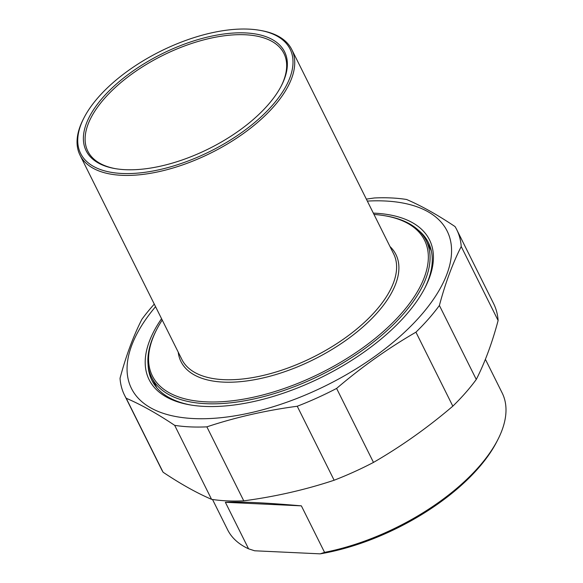 <?xml version="1.0" encoding="UTF-8"?>
<svg xmlns="http://www.w3.org/2000/svg" width="583" height="583" viewBox="0 0 583 583"><rect width="100%" height="100%" fill="white"/><g stroke="black" fill="none" stroke-linecap="round" stroke-linejoin="round"><path stroke-width="0.87" d="M174.674 425.342A185.583 88.601 -26.5 0 0 190.087 426.88A185.583 88.601 -26.5 0 0 206.87 426.851L243.76 500.841A185.583 88.601 153.5 0 1 226.976 500.87A185.583 88.601 153.5 0 1 211.563 499.332L174.674 425.342C157.184 413.631 141.028 404.595 126.205 398.247L163.094 472.23A185.583 88.601 153.5 0 1 161.433 469.206L124.543 395.216A185.583 88.601 -26.5 0 0 126.205 398.247M154.284 304.115A185.583 88.601 -26.5 0 0 141.858 319.36C133.245 336.318 125.972 355.965 120.032 378.294A185.583 88.601 -26.5 0 0 124.543 395.216M456.715 229.607L493.604 303.59A185.583 88.601 153.5 0 1 498.115 320.519L461.226 246.536A185.583 88.601 -26.5 0 0 456.715 229.607A185.583 88.601 -26.5 0 0 455.046 226.583C437.556 214.865 421.4 205.828 406.584 199.481A185.583 88.601 -26.5 0 0 374.381 197.972L366.35 199.116M415.934 332.179A185.583 88.601 -26.5 0 0 439.4 305.47L476.282 379.453A185.583 88.601 153.5 0 1 452.823 406.169L415.934 332.179C388.154 348.248 361.708 366.991 336.602 388.424L373.484 462.414A185.583 88.601 153.5 0 1 334.132 480.232L297.243 406.249A185.583 88.601 -26.5 0 0 336.602 388.424M297.243 406.249C265.782 410.432 235.656 417.297 206.87 426.851M243.76 500.841C275.22 496.65 305.346 489.786 334.132 480.232M163.094 472.23C180.592 483.948 196.748 492.985 211.563 499.332M476.282 379.453C484.896 362.495 492.176 342.848 498.115 320.519M373.484 462.414C401.272 446.345 427.718 427.601 452.823 406.169M461.226 246.536C452.612 263.494 445.332 283.141 439.4 305.47M155.559 306.68A176.379 84.214 -26.5 0 0 193.76 418.572A176.379 84.214 -26.5 0 0 426.297 308.939A176.379 84.214 -26.5 0 0 367.334 201.091M418.317 230.168A154.473 73.749 153.5 0 1 428.41 242.579A154.473 73.749 153.5 0 1 424.613 288.49M190.889 405.025A154.473 73.749 153.5 0 1 151.93 380.422A154.473 73.749 153.5 0 1 148.097 364.892M161.557 318.697A156.659 74.799 -26.5 0 0 189.752 404.835A156.659 74.799 -26.5 0 0 425.145 287.47A156.659 74.799 -26.5 0 0 374.184 213.152A156.659 74.799 -26.5 0 0 373.324 213.108M225.373 502.298C239.853 501.511 265.185 502.699 301.367 505.855L225.373 502.298L248.569 548.814A153.373 73.225 153.5 0 1 227.647 529.83L212.518 499.478M301.367 505.855L324.563 552.371L320.205 553.85L254.64 550.782L248.569 548.814M485.384 359.296L502.167 392.964A153.373 73.225 153.5 0 1 497.889 439.553A153.373 73.225 153.5 0 1 478.942 466.735A153.373 73.225 153.5 0 1 324.563 552.371M320.205 553.85A151.186 72.183 -26.5 0 0 496.847 441.586L497.889 439.553M115.594 168.691A109.553 52.302 153.5 0 1 87.844 151.223A109.553 52.302 153.5 0 1 104.437 98.527A109.553 52.302 153.5 0 1 205.712 39.367A109.553 52.302 153.5 0 1 283.928 53.454A109.553 52.302 153.5 0 1 281.181 86.124M156.616 329.708L155.989 330.933A153.373 73.225 -26.5 0 0 151.711 377.522A153.373 73.225 -26.5 0 0 261.213 397.242A153.373 73.225 -26.5 0 0 403.006 314.426A153.373 73.225 -26.5 0 0 426.231 240.655A153.373 73.225 -26.5 0 0 386.449 216.031L385.093 215.79A152.061 72.598 153.5 0 1 401.512 313.348A152.061 72.598 153.5 0 1 223.209 401.629A152.061 72.598 153.5 0 1 156.616 329.708A152.061 72.598 153.5 0 1 162.22 320.038M373.995 214.449A152.061 72.598 153.5 0 1 385.093 215.79M83.923 117.963L83.303 119.187A118.32 56.493 -26.5 0 0 80.002 155.129A118.32 56.493 -26.5 0 0 164.479 170.345A118.32 56.493 -26.5 0 0 273.857 106.456A118.32 56.493 -26.5 0 0 291.777 49.548A118.32 56.493 -26.5 0 0 261.082 30.549L259.734 30.309A117.001 55.859 153.5 0 1 272.363 105.37A117.001 55.859 153.5 0 1 135.169 173.304A117.001 55.859 153.5 0 1 83.923 117.963A117.001 55.859 153.5 0 1 259.734 30.309M267.801 105.159A110.865 52.929 -26.5 0 0 281.502 85.512A110.865 52.929 -26.5 0 0 232.595 33.1A110.865 52.929 -26.5 0 0 102.484 97.973A110.865 52.929 -26.5 0 0 114.909 168.574A110.865 52.929 -26.5 0 0 267.801 105.159M291.777 49.548L393.656 253.882A118.32 56.493 153.5 0 1 348.087 335.815A118.32 56.493 153.5 0 1 223.668 379.657A118.32 56.493 153.5 0 1 181.881 359.471L80.002 155.129M178.216 352.117A120.069 57.323 -26.5 0 0 223.406 382.113A120.069 57.323 -26.5 0 0 357.299 331.705A120.069 57.323 -26.5 0 0 389.983 246.529M151.711 377.522L156.827 387.782M426.231 240.655L431.347 250.916"/></g></svg>
